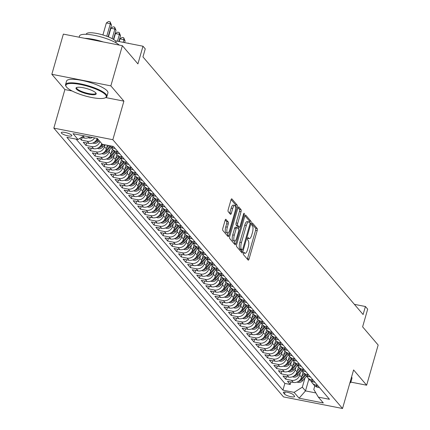 <?xml version="1.0" encoding="UTF-8"?>
<svg xmlns="http://www.w3.org/2000/svg" width="430" height="430" viewBox="0 0 430 430"><rect width="100%" height="100%" fill="white"/><g stroke="black" fill="none" stroke-linecap="round" stroke-linejoin="round"><path stroke-width="0.64" d="M243.418 253.082A1.183 0.387 101.1 0 0 243.412 254.549L248.148 260.091A1.688 0.554 101.1 0 0 248.271 260.171A1.688 0.554 101.1 0 0 249.045 259.037L257.183 230.647A1.688 0.554 101.1 0 0 257.194 228.545L252.458 223.009A1.183 0.387 101.1 0 0 252.367 222.95A1.183 0.387 101.1 0 0 251.829 223.745A1.183 0.387 101.1 0 0 251.824 225.212L252.437 225.933A5.407 1.779 101.1 0 1 252.415 232.646L251.738 235.011A5.407 1.779 101.1 0 1 249.271 238.65A5.407 1.779 101.1 0 1 248.862 238.392L248.25 237.677A1.183 0.387 101.1 0 0 248.164 237.618A1.183 0.387 101.1 0 0 247.621 238.413A1.183 0.387 101.1 0 0 247.615 239.881L248.228 240.601A5.407 1.779 101.1 0 1 248.207 247.314L247.529 249.679A5.407 1.779 101.1 0 1 245.062 253.318A5.407 1.779 101.1 0 1 244.659 253.06L244.047 252.345A1.183 0.387 101.1 0 0 243.955 252.286A1.183 0.387 101.1 0 0 243.418 253.082M61.447 133.16A5.509 1.311 -164 0 0 67.107 135.665A5.509 1.311 -164 0 0 71.848 135.681A5.509 1.311 -164 0 0 71.654 135.165A5.509 1.311 -164 0 0 66 132.66A5.509 1.311 -164 0 0 61.259 132.644A5.509 1.311 -164 0 0 61.447 133.16M226.003 219.332A1.688 0.554 101.1 0 0 225.879 219.252A1.688 0.554 101.1 0 0 225.105 220.386L222.821 228.351A1.688 0.554 101.1 0 0 222.815 230.448L228.072 236.602A1.688 0.554 101.1 0 0 228.201 236.683A1.688 0.554 101.1 0 0 228.97 235.549L237.113 207.158A1.688 0.554 101.1 0 0 237.118 205.056L231.861 198.902A1.688 0.554 101.1 0 0 231.732 198.821A1.688 0.554 101.1 0 0 230.964 199.961L228.206 209.582A1.688 0.554 101.1 0 0 228.196 211.678L230.448 214.312A1.688 0.554 101.1 0 0 230.577 214.393A1.688 0.554 101.1 0 0 231.345 213.258L232.716 208.486A4.52 1.489 101.1 0 1 234.775 205.449A4.52 1.489 101.1 0 1 235.097 211.275L229.738 229.964A4.52 1.489 101.1 0 1 227.674 233.006A4.52 1.489 101.1 0 1 227.352 227.174L228.249 224.062A1.688 0.554 101.1 0 0 228.255 221.961L225.728 219.278M350.853 382.109L366.645 385.205L378.163 345.037L362.614 326.843L367.682 309.165L365.414 306.509L363.108 314.545L142.953 56.91L145.254 48.875L142.986 46.22L115.24 40.769M105.737 97.578L123.899 101.141L110.849 85.871L122.373 45.698L137.917 63.893L142.986 46.22M123.899 101.141L112.843 139.707L342.533 408.5L283.52 396.917L53.831 128.129L112.843 139.707M366.645 385.205L353.594 369.934L342.533 408.5M236.677 244.568A1.688 0.554 101.1 0 0 236.672 246.664L241.929 252.819A1.688 0.554 101.1 0 0 242.058 252.899A1.688 0.554 101.1 0 0 242.826 251.765L250.97 223.374A1.688 0.554 101.1 0 0 250.975 221.273L245.718 215.118A1.688 0.554 101.1 0 0 245.589 215.038A1.688 0.554 101.1 0 0 244.821 216.177L236.677 244.568M235 244.708L229.744 238.559A1.688 0.554 101.1 0 1 229.749 236.457L237.892 208.066A1.688 0.554 101.1 0 1 238.661 206.932A1.688 0.554 101.1 0 1 238.79 207.013L241.042 209.647A1.688 0.554 101.1 0 1 241.031 211.743L237.731 223.256A1.688 0.554 101.1 0 0 237.725 225.358L239.22 227.104A1.688 0.554 101.1 0 0 239.343 227.185A1.688 0.554 101.1 0 0 240.117 226.046L243.552 214.059A1.183 0.387 101.1 0 1 244.089 213.264A1.183 0.387 101.1 0 1 244.175 214.79L235.898 243.654A1.688 0.554 101.1 0 1 235.129 244.788A1.688 0.554 101.1 0 1 235 244.708M110.849 85.871L51.836 74.288L63.355 34.115L122.373 45.698M79.883 138.336L81.399 140.115L82.119 137.605M94.632 137.901A6.885 6.294 139.5 0 1 87.22 141.255L89.037 143.383L83.216 142.239L85.941 145.426L86.661 142.916M99.943 141.54A6.885 6.294 139.5 0 1 91.762 146.571L93.579 148.694L87.758 147.554L90.477 150.737L91.198 148.226M105.065 144.813L104.522 146.705A6.885 6.294 139.5 0 1 96.298 151.881L98.115 154.004L92.294 152.865L95.019 156.052L95.739 153.542M109.757 149.602L109.064 152.016A6.885 6.294 139.5 0 1 100.84 157.192L102.657 159.32L96.836 158.175L99.556 161.363L100.276 158.853M114.294 154.913L113.601 157.332A6.885 6.294 139.5 0 1 105.377 162.508L107.194 164.631L101.372 163.486L104.098 166.673L104.818 164.163M118.836 160.223L118.142 162.642A6.885 6.294 139.5 0 1 109.919 167.818L111.735 169.941L105.914 168.802L108.634 171.989L109.354 169.474M123.372 165.539L122.679 167.953A6.885 6.294 139.5 0 1 114.461 173.129L116.272 175.257L110.451 174.112L113.176 177.3L113.896 174.79M127.914 170.85L127.221 173.268A6.885 6.294 139.5 0 1 118.997 178.445L120.814 180.568L114.993 179.423L117.718 182.61L118.433 180.1M132.451 176.16L131.757 178.579A6.885 6.294 139.5 0 1 123.539 183.755L125.35 185.878L119.529 184.739L122.254 187.926L122.975 185.411M136.993 181.476L136.299 183.889A6.885 6.294 139.5 0 1 128.076 189.066L129.892 191.189L124.071 190.049L126.796 193.237L127.516 190.726M141.529 186.787L140.836 189.205A6.885 6.294 139.5 0 1 132.617 194.376L134.429 196.505L128.608 195.36L131.333 198.547L132.053 196.037M146.071 192.097L145.378 194.516A6.885 6.294 139.5 0 1 137.154 199.692L138.971 201.815L133.149 200.67L135.875 203.858L136.595 201.347M150.613 197.408L149.919 199.826A6.885 6.294 139.5 0 1 141.696 205.002L143.512 207.126L137.686 205.986L140.411 209.174L141.131 206.658M155.149 202.724L154.456 205.137A6.885 6.294 139.5 0 1 146.232 210.313L148.049 212.441L142.228 211.297L144.953 214.484L145.673 211.974M159.691 208.034L158.998 210.453A6.885 6.294 139.5 0 1 150.774 215.629L152.591 217.752L146.764 216.607L149.489 219.794L150.21 217.284M164.228 213.345L163.534 215.763A6.885 6.294 139.5 0 1 155.311 220.939L157.127 223.062L151.306 221.923L154.031 225.11L154.752 222.595M168.77 218.66L168.076 221.074A6.885 6.294 139.5 0 1 159.852 226.25L161.669 228.373L155.848 227.233L158.568 230.421L159.288 227.911M173.306 223.971L172.613 226.39A6.885 6.294 139.5 0 1 164.389 231.56L166.206 233.689L160.385 232.544L163.11 235.731L163.83 233.221M177.848 229.281L177.155 231.7A6.885 6.294 139.5 0 1 168.931 236.876L170.748 238.999L164.926 237.854L167.646 241.042L168.367 238.532M182.385 234.592L181.691 237.011A6.885 6.294 139.5 0 1 173.467 242.187L175.284 244.31L169.463 243.17L172.188 246.358L172.908 243.848M186.926 239.908L186.233 242.321A6.885 6.294 139.5 0 1 178.009 247.497L179.826 249.626L174.005 248.481L176.725 251.668L177.445 249.158M191.463 245.218L190.769 247.637A6.885 6.294 139.5 0 1 182.546 252.813L184.362 254.936L178.541 253.791L181.267 256.979L181.987 254.469M196.005 250.529L195.311 252.947A6.885 6.294 139.5 0 1 187.088 258.124L188.904 260.247L183.083 259.107L185.803 262.295L186.523 259.779M200.541 255.845L199.848 258.258A6.885 6.294 139.5 0 1 191.629 263.434L193.441 265.563L187.62 264.418L190.345 267.605L191.065 265.095M205.083 261.155L204.39 263.574A6.885 6.294 139.5 0 1 196.166 268.75L197.983 270.873L192.162 269.728L194.887 272.916L195.602 270.405M209.62 266.466L208.926 268.884A6.885 6.294 139.5 0 1 200.708 274.06L202.519 276.184L196.698 275.044L199.423 278.231L200.143 275.716M214.161 271.781L213.468 274.195A6.885 6.294 139.5 0 1 205.244 279.371L207.061 281.494L201.24 280.355L203.965 283.542L204.685 281.032M218.698 277.092L218.01 279.511A6.885 6.294 139.5 0 1 209.786 284.681L211.598 286.81L205.776 285.665L208.502 288.852L209.222 286.342M223.24 282.402L222.547 284.821A6.885 6.294 139.5 0 1 214.323 289.997L216.139 292.12L210.318 290.976L213.043 294.163L213.764 291.653M227.782 287.713L227.088 290.132A6.885 6.294 139.5 0 1 218.865 295.308L220.681 297.431L214.855 296.291L217.58 299.479L218.3 296.963M232.318 293.029L231.625 295.442A6.885 6.294 139.5 0 1 223.401 300.618L225.218 302.747L219.397 301.602L222.122 304.789L222.842 302.279M236.86 298.339L236.167 300.758A6.885 6.294 139.5 0 1 227.943 305.934L229.76 308.057L223.939 306.912L226.658 310.1L227.379 307.59M241.397 303.65L240.703 306.069A6.885 6.294 139.5 0 1 232.479 311.245L234.296 313.368L228.475 312.228L231.2 315.416L231.921 312.9M245.939 308.966L245.245 311.379A6.885 6.294 139.5 0 1 237.021 316.555L238.838 318.678L233.017 317.539L235.737 320.726L236.457 318.216M250.475 314.276L249.782 316.695A6.885 6.294 139.5 0 1 241.558 321.866L243.375 323.994L237.553 322.849L240.279 326.037L240.999 323.527M255.017 319.587L254.323 322.005A6.885 6.294 139.5 0 1 246.1 327.182L247.916 329.305L242.095 328.16L244.815 331.347L245.535 328.837M259.553 324.897L258.86 327.316A6.885 6.294 139.5 0 1 250.636 332.492L252.453 334.615L246.632 333.476L249.357 336.663L250.077 334.153M264.095 330.213L263.402 332.627A6.885 6.294 139.5 0 1 255.178 337.803L256.995 339.931L251.174 338.786L253.893 341.974L254.614 339.463M268.632 335.524L267.938 337.942A6.885 6.294 139.5 0 1 259.715 343.118L261.531 345.242L255.71 344.097L258.435 347.284L259.156 344.774M273.174 340.834L272.48 343.253A6.885 6.294 139.5 0 1 264.256 348.429L266.073 350.552L260.252 349.413L262.972 352.6L263.692 350.084M277.71 346.15L277.017 348.563A6.885 6.294 139.5 0 1 268.798 353.739L270.61 355.868L264.789 354.723L267.514 357.91L268.234 355.4M282.252 351.46L281.559 353.879A6.885 6.294 139.5 0 1 273.335 359.05L275.152 361.178L269.33 360.034L272.056 363.221L272.776 360.711M286.788 356.771L286.095 359.19A6.885 6.294 139.5 0 1 277.877 364.366L279.688 366.489L273.867 365.349L276.592 368.531L277.312 366.021M291.33 362.082L290.637 364.5A6.885 6.294 139.5 0 1 282.413 369.676L284.23 371.8L278.409 370.66L281.134 373.847L281.854 371.337M295.867 367.397L295.179 369.811A6.885 6.294 139.5 0 1 286.955 374.987L288.767 377.115L282.945 375.971L285.671 379.158L291.492 380.303A6.885 6.294 -40.5 0 0 299.715 375.127L300.409 372.708M286.391 376.648L285.671 379.158M98.115 154.004A6.885 6.294 -40.5 0 0 106.339 148.834L107.36 145.265M102.657 159.32A6.885 6.294 -40.5 0 0 110.881 154.144L112.343 149.033M107.194 164.631A6.885 6.294 -40.5 0 0 115.417 159.455L116.885 154.343M111.735 169.941A6.885 6.294 -40.5 0 0 119.959 164.765L121.421 159.654M116.272 175.257A6.885 6.294 -40.5 0 0 124.496 170.081L125.963 164.97M120.814 180.568A6.885 6.294 -40.5 0 0 129.038 175.392L130.5 170.28M125.35 185.878A6.885 6.294 -40.5 0 0 133.574 180.702L135.042 175.59M129.892 191.189A6.885 6.294 -40.5 0 0 138.116 186.018L139.578 180.906M134.429 196.505A6.885 6.294 -40.5 0 0 142.652 191.328L144.12 186.217M138.971 201.815A6.885 6.294 -40.5 0 0 147.194 196.639L148.662 191.527M143.512 207.126A6.885 6.294 -40.5 0 0 151.731 201.95L153.198 196.838M148.049 212.441A6.885 6.294 -40.5 0 0 156.273 207.265L157.74 202.154M152.591 217.752A6.885 6.294 -40.5 0 0 160.809 212.576L162.277 207.464M157.127 223.062A6.885 6.294 -40.5 0 0 165.351 217.886L166.819 212.775M161.669 228.373A6.885 6.294 -40.5 0 0 169.888 223.202L171.355 218.091M166.206 233.689A6.885 6.294 -40.5 0 0 174.429 228.513L175.897 223.401M170.748 238.999A6.885 6.294 -40.5 0 0 178.971 233.823L180.433 228.712M175.284 244.31A6.885 6.294 -40.5 0 0 183.508 239.134L184.975 234.027M179.826 249.626A6.885 6.294 -40.5 0 0 188.05 244.45L189.512 239.338M184.362 254.936A6.885 6.294 -40.5 0 0 192.586 249.76L194.054 244.649M188.904 260.247A6.885 6.294 -40.5 0 0 197.128 255.071L198.59 249.959M193.441 265.563A6.885 6.294 -40.5 0 0 201.665 260.387L203.132 255.275M197.983 270.873A6.885 6.294 -40.5 0 0 206.206 265.697L207.668 260.585M202.519 276.184A6.885 6.294 -40.5 0 0 210.743 271.007L212.21 265.896M207.061 281.494A6.885 6.294 -40.5 0 0 215.285 276.323L216.747 271.212M211.598 286.81A6.885 6.294 -40.5 0 0 219.821 281.634L221.289 276.522M216.139 292.12A6.885 6.294 -40.5 0 0 224.363 286.944L225.831 281.833M220.681 297.431A6.885 6.294 -40.5 0 0 228.9 292.255L230.367 287.143M225.218 302.747A6.885 6.294 -40.5 0 0 233.442 297.571L234.909 292.459M229.76 308.057A6.885 6.294 -40.5 0 0 237.978 302.881L239.446 297.77M234.296 313.368A6.885 6.294 -40.5 0 0 242.52 308.192L243.987 303.08M238.838 318.678A6.885 6.294 -40.5 0 0 247.056 313.508L248.524 308.396M243.375 323.994A6.885 6.294 -40.5 0 0 251.598 318.818L253.066 313.707M247.916 329.305A6.885 6.294 -40.5 0 0 256.14 324.129L257.602 319.017M252.453 334.615A6.885 6.294 -40.5 0 0 260.677 329.439L262.144 324.333M256.995 339.931A6.885 6.294 -40.5 0 0 265.219 334.755L266.681 329.643M261.531 345.242A6.885 6.294 -40.5 0 0 269.755 340.065L271.223 334.954M266.073 350.552A6.885 6.294 -40.5 0 0 274.297 345.376L275.759 340.264M270.61 355.868A6.885 6.294 -40.5 0 0 278.833 350.692L280.301 345.58M275.152 361.178A6.885 6.294 -40.5 0 0 283.375 356.002L284.837 350.891M279.688 366.489A6.885 6.294 -40.5 0 0 287.912 361.313L289.379 356.201M284.23 371.8A6.885 6.294 -40.5 0 0 292.454 366.629L293.916 361.517M288.767 377.115A6.885 6.294 -40.5 0 0 296.99 371.939L298.458 366.828M294.426 396.008L293.427 394.837A5.337 1.268 -164 0 0 287.944 392.413A5.337 1.268 -164 0 0 283.354 392.396A5.337 1.268 -164 0 0 283.537 392.896L284.536 394.068A5.337 1.268 -164 0 0 290.019 396.492A5.337 1.268 -164 0 0 294.609 396.508A5.337 1.268 -164 0 0 294.426 396.008M83.915 135.799L78.023 139.508L66.86 137.315L282.935 390.171L294.098 392.364L302.322 387.188L304.951 378.018M78.023 139.508L73.03 133.666L97.271 138.422L102.265 144.265L113.434 146.458L329.504 399.309L318.34 397.121L323.333 402.964L299.092 398.207L294.098 392.364M76.115 139.132L284.87 383.42L290.212 384.468L287.487 381.281L293.308 382.426A6.885 6.294 -40.5 0 0 301.532 377.25L303 372.138M311.282 381.254A6.885 6.294 -40.5 0 0 312.347 383.103A6.885 6.294 -40.5 0 0 315.738 385.06L317.646 385.436M312.347 383.103L314.163 385.226A6.885 6.294 -40.5 0 0 317.55 387.183L319.463 387.559M109.456 145.673L109.892 146.184A6.885 6.294 -40.5 0 0 113.283 148.14L115.192 148.517M117.917 151.704L116.003 151.328A6.885 6.294 139.5 0 1 112.612 149.371A6.885 6.294 139.5 0 1 111.553 147.522M112.612 149.371L114.428 151.5A6.885 6.294 -40.5 0 0 117.82 153.451L119.728 153.827M122.453 157.014L120.545 156.638A6.885 6.294 139.5 0 1 117.153 154.687A6.885 6.294 139.5 0 1 116.089 152.838L111.881 157.686A4.563 4.166 -40.5 0 1 107.511 159.31L106.425 158.966M117.153 154.687L118.97 156.81A6.885 6.294 -40.5 0 0 122.362 158.767L124.27 159.138M126.995 162.325L125.082 161.954A6.885 6.294 139.5 0 1 121.69 159.998A6.885 6.294 139.5 0 1 120.631 158.149L116.417 163.002A4.563 4.166 -40.5 0 1 112.047 164.62L110.967 164.276M121.69 159.998L123.507 162.121A6.885 6.294 -40.5 0 0 126.898 164.077L128.812 164.453M131.532 167.641L129.623 167.265A6.885 6.294 139.5 0 1 126.232 165.308A6.885 6.294 139.5 0 1 125.168 163.459M126.232 165.308L128.049 167.431A6.885 6.294 -40.5 0 0 131.44 169.388L133.348 169.764M136.073 172.951L134.16 172.575A6.885 6.294 139.5 0 1 130.774 170.619A6.885 6.294 139.5 0 1 129.709 168.77M130.774 170.619L132.585 172.747A6.885 6.294 -40.5 0 0 135.977 174.698L137.89 175.075M140.61 178.262L138.702 177.886A6.885 6.294 139.5 0 1 135.31 175.934A6.885 6.294 139.5 0 1 134.246 174.085L130.037 178.934A4.563 4.166 -40.5 0 1 125.668 180.557L124.582 180.213M135.31 175.934L137.127 178.058A6.885 6.294 -40.5 0 0 140.519 180.014L142.427 180.39M145.152 183.572L143.238 183.201A6.885 6.294 139.5 0 1 139.852 181.245A6.885 6.294 139.5 0 1 138.788 179.396M139.852 181.245L141.663 183.368A6.885 6.294 -40.5 0 0 145.055 185.325L146.969 185.701M149.688 188.888L147.78 188.512A6.885 6.294 139.5 0 1 144.389 186.555A6.885 6.294 139.5 0 1 143.324 184.706L139.116 189.56A4.563 4.166 -40.5 0 1 134.746 191.178L133.66 190.834M144.389 186.555L146.205 188.684A6.885 6.294 -40.5 0 0 149.597 190.635L151.505 191.011M154.23 194.199L152.322 193.822A6.885 6.294 139.5 0 1 148.93 191.871A6.885 6.294 139.5 0 1 147.866 190.022L143.652 194.871A4.563 4.166 -40.5 0 1 139.288 196.494L138.202 196.15M148.93 191.871L150.742 193.994A6.885 6.294 -40.5 0 0 154.133 195.951L156.047 196.322M158.767 199.509L156.859 199.138A6.885 6.294 139.5 0 1 153.467 197.182A6.885 6.294 139.5 0 1 152.403 195.333M153.467 197.182L155.284 199.305A6.885 6.294 -40.5 0 0 158.675 201.261L160.583 201.638M163.309 204.825L161.4 204.449A6.885 6.294 139.5 0 1 158.009 202.492A6.885 6.294 139.5 0 1 156.945 200.643L152.731 205.497A4.563 4.166 -40.5 0 1 148.366 207.115L147.28 206.771M158.009 202.492L159.826 204.615A6.885 6.294 -40.5 0 0 163.212 206.572L165.125 206.948M167.845 210.136L165.937 209.759A6.885 6.294 139.5 0 1 162.545 207.803A6.885 6.294 139.5 0 1 161.486 205.954M162.545 207.803L164.362 209.931A6.885 6.294 -40.5 0 0 167.754 211.888L169.662 212.259M172.387 215.446L170.479 215.07A6.885 6.294 139.5 0 1 167.087 213.119A6.885 6.294 139.5 0 1 166.023 211.27M167.087 213.119L168.904 215.242A6.885 6.294 -40.5 0 0 172.29 217.198L174.204 217.575M176.929 220.762L175.015 220.386A6.885 6.294 139.5 0 1 171.624 218.429A6.885 6.294 139.5 0 1 170.565 216.58L166.351 221.434A4.563 4.166 -40.5 0 1 161.981 223.052L160.901 222.708M171.624 218.429L173.44 220.552A6.885 6.294 -40.5 0 0 176.832 222.509L178.74 222.885M181.465 226.072L179.557 225.696A6.885 6.294 139.5 0 1 176.166 223.74A6.885 6.294 139.5 0 1 175.101 221.891M176.166 223.74L177.982 225.868A6.885 6.294 -40.5 0 0 181.374 227.819L183.282 228.196M186.007 231.383L184.094 231.007A6.885 6.294 139.5 0 1 180.702 229.056A6.885 6.294 139.5 0 1 179.643 227.207M180.702 229.056L182.519 231.179A6.885 6.294 -40.5 0 0 185.91 233.135L187.819 233.506M190.544 236.694L188.636 236.323A6.885 6.294 139.5 0 1 185.244 234.366A6.885 6.294 139.5 0 1 184.18 232.517L179.971 237.371A4.563 4.166 -40.5 0 1 175.601 238.989L174.516 238.645M185.244 234.366L187.061 236.489A6.885 6.294 -40.5 0 0 190.452 238.446L192.361 238.822M195.086 242.009L193.172 241.633A6.885 6.294 139.5 0 1 189.78 239.677A6.885 6.294 139.5 0 1 188.722 237.828M189.78 239.677L191.597 241.805A6.885 6.294 -40.5 0 0 194.989 243.756L196.897 244.132M199.622 247.32L197.714 246.944A6.885 6.294 139.5 0 1 194.322 244.993A6.885 6.294 139.5 0 1 193.258 243.138M194.322 244.993L196.139 247.116A6.885 6.294 -40.5 0 0 199.531 249.072L201.439 249.443M204.164 252.63L202.25 252.259A6.885 6.294 139.5 0 1 198.864 250.303A6.885 6.294 139.5 0 1 197.8 248.454L193.586 253.308A4.563 4.166 -40.5 0 1 189.216 254.925L188.136 254.581M198.864 250.303L200.676 252.426A6.885 6.294 -40.5 0 0 204.067 254.383L205.981 254.759M208.7 257.946L206.792 257.57A6.885 6.294 139.5 0 1 203.401 255.613A6.885 6.294 139.5 0 1 202.337 253.764M203.401 255.613L205.218 257.737A6.885 6.294 -40.5 0 0 208.609 259.693L210.517 260.069M213.242 263.257L211.329 262.88A6.885 6.294 139.5 0 1 207.943 260.924A6.885 6.294 139.5 0 1 206.878 259.075M207.943 260.924L209.754 263.052A6.885 6.294 -40.5 0 0 213.146 265.004L215.059 265.38M217.779 268.567L215.871 268.191A6.885 6.294 139.5 0 1 212.479 266.24A6.885 6.294 139.5 0 1 211.415 264.391L207.206 269.239A4.563 4.166 -40.5 0 1 202.836 270.862L201.751 270.518M212.479 266.24L214.296 268.363A6.885 6.294 -40.5 0 0 217.688 270.32L219.596 270.69M222.321 273.878L220.407 273.507A6.885 6.294 139.5 0 1 217.021 271.55A6.885 6.294 139.5 0 1 215.957 269.701M217.021 271.55L218.832 273.673A6.885 6.294 -40.5 0 0 222.224 275.63L224.137 276.006M226.857 279.194L224.949 278.817A6.885 6.294 139.5 0 1 221.557 276.861A6.885 6.294 139.5 0 1 220.493 275.012M221.557 276.861L223.374 278.989A6.885 6.294 -40.5 0 0 226.766 280.94L228.674 281.317M231.399 284.504L229.491 284.128A6.885 6.294 139.5 0 1 226.099 282.177A6.885 6.294 139.5 0 1 225.035 280.328M226.099 282.177L227.911 284.3A6.885 6.294 -40.5 0 0 231.302 286.256L233.216 286.627M235.936 289.815L234.027 289.444A6.885 6.294 139.5 0 1 230.636 287.487A6.885 6.294 139.5 0 1 229.572 285.638M230.636 287.487L232.453 289.61A6.885 6.294 -40.5 0 0 235.844 291.567L237.752 291.943M240.477 295.13L238.569 294.754A6.885 6.294 139.5 0 1 235.178 292.798A6.885 6.294 139.5 0 1 234.113 290.949L229.9 295.802A4.563 4.166 -40.5 0 1 225.535 297.42L224.449 297.076M235.178 292.798L236.994 294.921A6.885 6.294 -40.5 0 0 240.381 296.877L242.294 297.254M245.014 300.441L243.106 300.065A6.885 6.294 139.5 0 1 239.714 298.108A6.885 6.294 139.5 0 1 238.655 296.259L234.441 301.113A4.563 4.166 -40.5 0 1 230.072 302.736L228.991 302.392M239.714 298.108L241.531 300.237A6.885 6.294 -40.5 0 0 244.923 302.188L246.831 302.564M249.556 305.752L247.648 305.375A6.885 6.294 139.5 0 1 244.256 303.424A6.885 6.294 139.5 0 1 243.192 301.575M244.256 303.424L246.073 305.547A6.885 6.294 -40.5 0 0 249.459 307.504L251.373 307.88M254.098 311.067L252.184 310.691A6.885 6.294 139.5 0 1 248.793 308.735A6.885 6.294 139.5 0 1 247.734 306.886L243.52 311.739A4.563 4.166 -40.5 0 1 239.15 313.357L238.07 313.013M248.793 308.735L250.609 310.858A6.885 6.294 -40.5 0 0 254.001 312.814L255.909 313.19M258.634 316.378L256.726 316.002A6.885 6.294 139.5 0 1 253.334 314.045A6.885 6.294 139.5 0 1 252.27 312.196L248.062 317.05A4.563 4.166 -40.5 0 1 243.692 318.668L242.606 318.329M253.334 314.045L255.151 316.174A6.885 6.294 -40.5 0 0 258.543 318.125L260.451 318.501M263.176 321.688L261.263 321.312A6.885 6.294 139.5 0 1 257.871 319.361A6.885 6.294 139.5 0 1 256.812 317.512M257.871 319.361L259.688 321.484A6.885 6.294 -40.5 0 0 263.079 323.441L264.988 323.812M267.713 326.999L265.804 326.628A6.885 6.294 139.5 0 1 262.413 324.671A6.885 6.294 139.5 0 1 261.349 322.822L257.14 327.676A4.563 4.166 -40.5 0 1 252.77 329.294L251.684 328.95M262.413 324.671L264.23 326.795A6.885 6.294 -40.5 0 0 267.621 328.751L269.529 329.127M272.255 332.315L270.341 331.938A6.885 6.294 139.5 0 1 266.949 329.982A6.885 6.294 139.5 0 1 265.89 328.133L261.676 332.987A4.563 4.166 -40.5 0 1 257.307 334.604L256.226 334.26M266.949 329.982L268.766 332.111A6.885 6.294 -40.5 0 0 272.158 334.062L274.066 334.438M276.791 337.625L274.883 337.249A6.885 6.294 139.5 0 1 271.491 335.292A6.885 6.294 139.5 0 1 270.427 333.443M271.491 335.292L273.308 337.421A6.885 6.294 -40.5 0 0 276.7 339.377L278.608 339.748M281.333 342.936L279.419 342.565A6.885 6.294 139.5 0 1 276.033 340.608A6.885 6.294 139.5 0 1 274.969 338.759M276.033 340.608L277.844 342.731A6.885 6.294 -40.5 0 0 281.236 344.688L283.15 345.064M285.869 348.252L283.961 347.875A6.885 6.294 139.5 0 1 280.57 345.919A6.885 6.294 139.5 0 1 279.505 344.07L275.297 348.923A4.563 4.166 -40.5 0 1 270.927 350.541L269.841 350.197M280.57 345.919L282.386 348.042A6.885 6.294 -40.5 0 0 285.778 349.998L287.686 350.375M290.411 353.562L288.498 353.186A6.885 6.294 139.5 0 1 285.112 351.229A6.885 6.294 139.5 0 1 284.047 349.38M285.112 351.229L286.923 353.358A6.885 6.294 -40.5 0 0 290.315 355.309L292.228 355.685M294.948 358.873L293.04 358.496A6.885 6.294 139.5 0 1 289.648 356.545A6.885 6.294 139.5 0 1 288.584 354.696L284.375 359.544A4.563 4.166 -40.5 0 1 280.005 361.168L278.919 360.824M289.648 356.545L291.465 358.668A6.885 6.294 -40.5 0 0 294.856 360.625L296.764 360.996M299.49 364.183L297.576 363.812A6.885 6.294 139.5 0 1 294.19 361.856A6.885 6.294 139.5 0 1 293.126 360.007L288.912 364.86A4.563 4.166 -40.5 0 1 284.542 366.478L283.461 366.134M294.19 361.856L296.001 363.979A6.885 6.294 -40.5 0 0 299.393 365.935L301.306 366.312M304.026 369.499L302.118 369.123A6.885 6.294 139.5 0 1 298.726 367.166A6.885 6.294 139.5 0 1 297.662 365.317M298.726 367.166L300.543 369.295A6.885 6.294 -40.5 0 0 303.935 371.246L305.843 371.622M308.568 374.81L306.66 374.433A6.885 6.294 139.5 0 1 303.268 372.482A6.885 6.294 139.5 0 1 302.204 370.633L297.99 375.481A4.563 4.166 -40.5 0 1 293.625 377.105L292.54 376.761M303.268 372.482L305.085 374.605A6.885 6.294 -40.5 0 0 308.471 376.562L310.385 376.933M313.104 380.12L311.196 379.749A6.885 6.294 139.5 0 1 307.805 377.793A6.885 6.294 139.5 0 1 306.746 375.944L302.532 380.797A4.563 4.166 -40.5 0 1 298.162 382.415L297.082 382.071M307.805 377.793L309.621 379.916A6.885 6.294 -40.5 0 0 313.013 381.872L314.921 382.248M286.955 374.987L281.134 373.847M282.413 369.676L276.592 368.531M277.877 364.366L272.056 363.221M273.335 359.05L267.514 357.91M268.798 353.739L262.972 352.6M264.256 348.429L258.435 347.284M259.715 343.118L253.893 341.974M255.178 337.803L249.357 336.663M250.636 332.492L244.815 331.347M246.1 327.182L240.279 326.037M241.558 321.866L235.737 320.726M237.021 316.555L231.2 315.416M232.479 311.245L226.658 310.1M227.943 305.934L222.122 304.789M223.401 300.618L217.58 299.479M218.865 295.308L213.043 294.163M214.323 289.997L208.502 288.852M209.786 284.681L203.965 283.542M205.244 279.371L199.423 278.231M200.708 274.06L194.887 272.916M196.166 268.75L190.345 267.605M191.629 263.434L185.803 262.295M187.088 258.124L181.267 256.979M182.546 252.813L176.725 251.668M178.009 247.497L172.188 246.358M173.467 242.187L167.646 241.042M168.931 236.876L163.11 235.731M164.389 231.56L158.568 230.421M159.852 226.25L154.031 225.11M155.311 220.939L149.489 219.794M150.774 215.629L144.953 214.484M146.232 210.313L140.411 209.174M141.696 205.002L135.875 203.858M137.154 199.692L131.333 198.547M132.617 194.376L126.796 193.237M128.076 189.066L122.254 187.926M123.539 183.755L117.718 182.61M118.997 178.445L113.176 177.3M114.461 173.129L108.634 171.989M109.919 167.818L104.098 166.673M105.377 162.508L99.556 161.363M100.84 157.192L95.019 156.052M96.298 151.881L90.477 150.737M91.762 146.571L85.941 145.426M87.22 141.255L81.399 140.115M81.302 137.444L84.5 138.073A6.885 6.294 -40.5 0 0 89.746 136.944M302.322 387.188L305.499 390.902L315.873 392.939M308.89 379.061L305.499 390.902L299.092 398.207M314.825 385.887L313.803 389.44L318.34 397.121M51.836 74.288L64.887 89.564L53.831 128.129M365.414 306.509L354.395 304.349M290.933 381.958L290.212 384.468M284.87 383.42L282.935 390.171M93.579 148.694A6.885 6.294 -40.5 0 0 101.754 143.668M89.037 143.383A6.885 6.294 -40.5 0 0 97.201 138.406M84.914 135.998A6.885 6.294 139.5 0 1 83.511 136.052M64.887 89.564L72.084 90.972M243.439 253.001A5.407 1.779 101.1 0 0 243.471 253.007L245.062 253.318M247.648 238.333A5.407 1.779 101.1 0 0 247.675 238.338L249.271 238.65M247.314 259.118A1.688 0.554 101.1 0 0 247.449 258.726L255.592 230.335A1.688 0.554 101.1 0 0 255.597 228.233L251.813 223.804M249.502 222.498A1.688 0.554 101.1 0 0 249.378 220.961L244.955 215.779M241.101 251.846A1.688 0.554 101.1 0 0 241.235 251.448L241.649 249.991M242.074 250.034A1.183 0.387 101.1 0 0 242.16 250.093A1.183 0.387 101.1 0 0 242.703 249.298L249.846 224.374A1.183 0.387 101.1 0 0 249.851 222.907L249.206 222.154A5.407 1.779 101.1 0 0 248.798 221.896A5.407 1.779 101.1 0 0 246.331 225.53L241.45 242.563A5.407 1.779 101.1 0 0 241.429 249.282L242.074 250.034L240.477 249.722A1.183 0.387 101.1 0 0 240.569 249.782A1.183 0.387 101.1 0 0 240.671 249.76M248.798 221.896L247.207 221.579A5.407 1.779 101.1 0 0 244.74 225.218L246.331 225.53M240.477 249.722L239.832 248.97A5.407 1.779 101.1 0 1 239.854 242.251L244.74 225.218M238.026 207.674L239.446 209.335L241.042 209.647M237.898 226.846A1.688 0.554 101.1 0 1 237.747 226.873A1.688 0.554 101.1 0 1 237.623 226.793L236.129 225.046A1.688 0.554 101.1 0 1 236.134 222.944L239.44 211.431A1.688 0.554 101.1 0 0 239.446 209.335M238.962 227.11L238.392 229.088M234.979 240.983L234.307 243.342L235.898 243.654M234.307 235.205A4.52 1.489 101.1 0 0 234.624 241.036A4.52 1.489 101.1 0 0 236.688 237.994L238.575 231.41A1.688 0.554 101.1 0 0 238.585 229.314L237.091 227.567A1.688 0.554 101.1 0 0 236.962 227.486A1.688 0.554 101.1 0 0 236.194 228.62L234.307 235.205L232.711 234.893A4.52 1.489 101.1 0 0 233.033 240.725L234.624 241.036M236.817 227.513L235.495 227.25A1.688 0.554 101.1 0 0 235.371 227.169A1.688 0.554 101.1 0 0 234.597 228.308L236.194 228.62M232.711 234.893L234.597 228.308M234.173 243.735A1.688 0.554 101.1 0 0 234.307 243.342M227.674 233.006L226.083 232.695A4.52 1.489 101.1 0 1 225.761 226.863L226.653 223.75A1.688 0.554 101.1 0 0 226.658 221.649L225.239 219.988M234.775 205.449L233.178 205.131A4.52 1.489 101.1 0 0 231.12 208.174L232.716 208.486M229.615 213.339A1.688 0.554 101.1 0 0 229.749 212.947L231.12 208.174M235.532 206.792A1.688 0.554 101.1 0 0 235.522 204.744L231.098 199.563M227.239 235.629A1.688 0.554 101.1 0 0 227.373 235.231L228.029 232.958M301.774 376.4L304.22 373.595M298.318 381.453L298.554 381.442A4.563 4.166 -40.5 0 0 301.666 379.787L305.665 375.196M305.08 374.605L301.124 379.147A4.563 4.166 139.5 0 1 299.85 380.195M349.864 382.942A21 4.999 -164 0 0 350.256 381.566M350.563 380.502A21.516 5.122 16 0 1 350.901 381.974A21.516 5.122 16 0 1 349.923 383.001L349.832 383.049M351.579 376.965A21.516 5.122 16 0 1 351.917 378.443L350.901 381.974M66.634 87.182A21 4.999 -164 0 0 85.704 96.083A21 4.999 -164 0 0 105.323 97.793A21 4.999 -164 0 0 105.554 94.82A21 4.999 -164 0 0 81.512 84.715A21 4.999 -164 0 0 66.188 86.57A21 4.999 -164 0 0 66.634 87.182M66.188 86.57L65.838 85.978A21.516 5.122 16 0 1 65.553 84.592A21.516 5.122 16 0 1 84.07 84.651A21.516 5.122 16 0 1 106.167 94.433A21.516 5.122 16 0 1 106.914 96.449A21.516 5.122 16 0 1 105.936 97.476L105.323 97.793M76.363 89.096A10.497 2.499 16 0 1 76.475 87.607A10.497 2.499 16 0 1 86.29 88.462A10.497 2.499 16 0 1 95.82 92.912A10.497 2.499 16 0 1 96.046 93.219A10.497 2.499 16 0 1 88.381 94.148A10.497 2.499 16 0 1 76.363 89.096M76.836 87.467A9.981 2.376 -164 0 0 76.637 87.768A9.981 2.376 -164 0 0 76.981 88.704A9.981 2.376 -164 0 0 87.236 93.245A9.981 2.376 -164 0 0 95.825 93.272A9.981 2.376 -164 0 0 95.82 92.912M86.236 34.309L86.317 34.029A15.491 3.687 16 0 1 99.647 34.072A15.491 3.687 16 0 1 115.562 41.113A15.491 3.687 16 0 1 116.095 42.57L116.014 42.844M65.553 84.592L66.564 81.055A21.516 5.122 16 0 1 85.081 81.119A21.516 5.122 16 0 1 107.183 90.897A21.516 5.122 16 0 1 107.925 92.918L106.914 96.449M84.737 38.313A21.516 5.122 16 0 1 103.195 41.936M79.136 37.216L79.464 36.061A21.516 5.122 16 0 1 96.761 35.84A21.516 5.122 16 0 1 119.271 45.091M297.238 371.09L299.678 368.284M293.781 376.142L294.012 376.132A4.563 4.166 -40.5 0 0 297.13 374.476L301.129 369.886M300.543 369.295L296.587 373.837A4.563 4.166 139.5 0 1 295.313 374.879M287.998 371.445L289.084 371.789A4.563 4.166 -40.5 0 0 293.454 370.171L297.667 365.328M292.696 365.779L295.141 362.968M289.239 370.832L289.476 370.816A4.563 4.166 -40.5 0 0 292.588 369.16L296.587 364.57M296.001 363.979L292.045 368.526A4.563 4.166 139.5 0 1 290.771 369.569M288.159 360.464L290.599 357.658M284.703 365.516L284.934 365.505A4.563 4.166 -40.5 0 0 288.052 363.85L292.051 359.26M291.465 358.668L287.509 363.21A4.563 4.166 139.5 0 1 286.235 364.258M283.617 355.153L286.063 352.347M280.161 360.206L280.398 360.195A4.563 4.166 -40.5 0 0 283.51 358.539L287.509 353.949M286.923 353.358L282.967 357.9A4.563 4.166 139.5 0 1 281.693 358.948M274.383 355.513L275.463 355.852A4.563 4.166 -40.5 0 0 279.833 354.234L284.053 349.396M279.075 349.843L281.521 347.037M275.619 354.895L275.856 354.884A4.563 4.166 -40.5 0 0 278.973 353.223L282.972 348.633M282.386 348.042L278.425 352.589A4.563 4.166 139.5 0 1 277.156 353.632M274.539 344.532L276.985 341.721M271.083 349.579L271.319 349.568A4.563 4.166 -40.5 0 0 274.431 347.913L278.43 343.323M277.844 342.731L273.888 347.273A4.563 4.166 139.5 0 1 272.615 348.321M265.305 344.887L266.385 345.231A4.563 4.166 -40.5 0 0 270.755 343.613L274.974 338.77M269.997 339.216L272.443 336.41M266.541 344.269L266.777 344.258A4.563 4.166 -40.5 0 0 269.895 342.602L273.894 338.012M273.308 337.421L269.347 341.963A4.563 4.166 139.5 0 1 268.078 343.011M260.763 339.576L261.849 339.92A4.563 4.166 -40.5 0 0 266.218 338.297L270.432 333.46M265.46 333.906L267.906 331.1M262.004 338.958L262.236 338.947A4.563 4.166 -40.5 0 0 265.353 337.287L269.352 332.702M268.766 332.105L264.81 336.652A4.563 4.166 139.5 0 1 263.536 337.695M260.919 328.595L263.364 325.784M257.462 333.648L257.699 333.632A4.563 4.166 -40.5 0 0 260.817 331.976L264.81 327.386M264.23 326.795L260.268 331.342A4.563 4.166 139.5 0 1 259 332.385M256.382 323.279L258.828 320.474M252.926 328.332L253.157 328.321A4.563 4.166 -40.5 0 0 256.275 326.666L260.274 322.075M259.688 321.484L255.732 326.026A4.563 4.166 139.5 0 1 254.458 327.074M247.148 323.639L248.228 323.983A4.563 4.166 -40.5 0 0 252.598 322.36L256.812 317.523M251.84 317.969L254.286 315.163M248.384 323.021L248.621 323.011A4.563 4.166 -40.5 0 0 251.738 321.355L255.732 316.765M255.151 316.174L251.19 320.715A4.563 4.166 139.5 0 1 249.921 321.764M247.304 312.658L249.749 309.853M243.848 317.711L244.079 317.695A4.563 4.166 -40.5 0 0 247.196 316.039L251.195 311.449M250.609 310.858L246.653 315.405A4.563 4.166 139.5 0 1 245.379 316.448M242.762 307.342L245.207 304.537M239.306 312.395L239.542 312.384A4.563 4.166 -40.5 0 0 242.66 310.729L246.653 306.138M246.073 305.547L242.111 310.089A4.563 4.166 139.5 0 1 240.843 311.137M233.528 307.703L234.613 308.047A4.563 4.166 -40.5 0 0 238.978 306.423L243.197 301.586M238.225 302.032L240.671 299.226M234.769 307.084L235 307.074A4.563 4.166 -40.5 0 0 238.118 305.418L242.117 300.828M241.531 300.237L237.575 304.779A4.563 4.166 139.5 0 1 236.301 305.827M233.683 296.721L236.129 293.916M230.227 301.774L230.464 301.763A4.563 4.166 -40.5 0 0 233.576 300.102L237.575 295.512M236.989 294.921L233.033 299.468A4.563 4.166 139.5 0 1 231.765 300.511M229.147 291.411L231.593 288.6M225.691 296.463L225.922 296.447A4.563 4.166 -40.5 0 0 229.04 294.792L233.038 290.202M232.453 289.61L228.497 294.158A4.563 4.166 139.5 0 1 227.223 295.2M219.907 291.766L220.993 292.11A4.563 4.166 -40.5 0 0 225.363 290.492L229.577 285.649M224.605 286.095L227.051 283.289M221.149 291.148L221.385 291.137A4.563 4.166 -40.5 0 0 224.498 289.481L228.497 284.891M227.911 284.3L223.955 288.842A4.563 4.166 139.5 0 1 222.681 289.89M215.371 286.455L216.457 286.799A4.563 4.166 -40.5 0 0 220.821 285.176L225.04 280.338M220.069 280.785L222.509 277.979M216.612 285.837L216.844 285.826A4.563 4.166 -40.5 0 0 219.961 284.171L223.96 279.581M223.374 278.989L219.418 283.531A4.563 4.166 139.5 0 1 218.144 284.579M210.829 281.139L211.915 281.483A4.563 4.166 -40.5 0 0 216.285 279.865L220.499 275.023M215.527 275.474L217.972 272.663M212.071 280.527L212.307 280.51A4.563 4.166 -40.5 0 0 215.419 278.855L219.418 274.265M218.832 273.673L214.876 278.221A4.563 4.166 139.5 0 1 213.602 279.263M206.292 275.829L207.373 276.173A4.563 4.166 -40.5 0 0 211.743 274.555L215.962 269.712M210.99 270.158L213.43 267.352M207.534 275.211L207.765 275.2A4.563 4.166 -40.5 0 0 210.883 273.544L214.882 268.954M214.296 268.363L210.334 272.905A4.563 4.166 139.5 0 1 209.066 273.953M206.448 264.848L208.894 262.042M202.992 269.9L203.229 269.889A4.563 4.166 -40.5 0 0 206.341 268.234L210.34 263.644M209.754 263.052L205.798 267.594A4.563 4.166 139.5 0 1 204.524 268.642M197.214 265.208L198.294 265.546A4.563 4.166 -40.5 0 0 202.664 263.929L206.884 259.091M201.906 259.537L204.352 256.731M198.45 264.59L198.687 264.579A4.563 4.166 -40.5 0 0 201.804 262.918L205.803 258.328M205.218 257.737L201.256 262.284A4.563 4.166 139.5 0 1 199.988 263.327M192.672 259.892L193.758 260.236A4.563 4.166 -40.5 0 0 198.128 258.618L202.342 253.775M197.37 254.227L199.816 251.416M193.914 259.274L194.15 259.263A4.563 4.166 -40.5 0 0 197.262 257.608L201.261 253.017M200.676 252.426L196.72 256.968A4.563 4.166 139.5 0 1 195.446 258.016M192.828 248.911L195.274 246.105M189.372 253.963L189.608 253.953A4.563 4.166 -40.5 0 0 192.726 252.297L196.72 247.707M196.139 247.116L192.178 251.657A4.563 4.166 139.5 0 1 190.909 252.706M183.594 249.271L184.68 249.615A4.563 4.166 -40.5 0 0 189.049 247.992L193.263 243.154M188.292 243.6L190.737 240.795M184.835 248.653L185.067 248.642A4.563 4.166 -40.5 0 0 188.184 246.981L192.183 242.396M191.597 241.8L187.641 246.347A4.563 4.166 139.5 0 1 186.367 247.39M179.057 243.955L180.138 244.299A4.563 4.166 -40.5 0 0 184.508 242.681L188.722 237.838M183.75 238.29L186.195 235.479M180.294 243.342L180.53 243.326A4.563 4.166 -40.5 0 0 183.648 241.671L187.641 237.08M187.061 236.489L183.099 241.036A4.563 4.166 139.5 0 1 181.831 242.079M179.213 232.974L181.659 230.168M175.757 238.026L175.988 238.016A4.563 4.166 -40.5 0 0 179.106 236.36L183.105 231.77M182.519 231.179L178.563 235.721A4.563 4.166 139.5 0 1 177.289 236.769M169.979 233.334L171.059 233.678A4.563 4.166 -40.5 0 0 175.429 232.055L179.643 227.217M174.671 227.663L177.117 224.858M171.215 232.716L171.452 232.705A4.563 4.166 -40.5 0 0 174.569 231.05L178.563 226.459M177.982 225.868L174.021 230.41A4.563 4.166 139.5 0 1 172.752 231.458M165.437 228.024L166.523 228.362A4.563 4.166 -40.5 0 0 170.893 226.744L175.107 221.907M170.135 222.353L172.58 219.547M166.679 227.405L166.91 227.389A4.563 4.166 -40.5 0 0 170.027 225.734L174.026 221.144M173.44 220.552L169.484 225.1A4.563 4.166 139.5 0 1 168.211 226.142M165.593 217.037L168.039 214.231M162.137 222.09L162.373 222.079A4.563 4.166 -40.5 0 0 165.491 220.423L169.484 215.833M168.904 215.242L164.943 219.784A4.563 4.166 139.5 0 1 163.674 220.832M156.359 217.397L157.445 217.741A4.563 4.166 -40.5 0 0 161.809 216.123L166.028 211.28M161.056 211.727L163.502 208.921M157.6 216.779L157.831 216.768A4.563 4.166 -40.5 0 0 160.949 215.113L164.948 210.523M164.362 209.931L160.406 214.473A4.563 4.166 139.5 0 1 159.132 215.521M151.822 212.087L152.903 212.431A4.563 4.166 -40.5 0 0 157.273 210.807L161.486 205.97M156.515 206.416L158.96 203.61M153.058 211.469L153.295 211.458A4.563 4.166 -40.5 0 0 156.407 209.797L160.406 205.212M159.82 204.615L155.864 209.163A4.563 4.166 139.5 0 1 154.59 210.205M151.978 201.106L154.418 198.294M148.522 206.158L148.753 206.142A4.563 4.166 -40.5 0 0 151.871 204.486L155.87 199.896M155.284 199.305L151.328 203.852A4.563 4.166 139.5 0 1 150.054 204.895M142.738 201.46L143.824 201.804A4.563 4.166 -40.5 0 0 148.194 200.186L152.408 195.344M147.436 195.79L149.882 192.984M143.98 200.842L144.217 200.831A4.563 4.166 -40.5 0 0 147.329 199.176L151.328 194.586M150.742 193.994L146.786 198.536A4.563 4.166 139.5 0 1 145.512 199.584M142.9 190.479L145.34 187.674M139.444 195.532L139.675 195.521A4.563 4.166 -40.5 0 0 142.792 193.865L146.791 189.275M146.205 188.684L142.249 193.226A4.563 4.166 139.5 0 1 140.975 194.274M138.358 185.169L140.803 182.358M134.902 190.221L135.138 190.205A4.563 4.166 -40.5 0 0 138.25 188.55L142.249 183.959M141.663 183.368L137.707 187.915A4.563 4.166 139.5 0 1 136.434 188.958M129.124 185.524L130.204 185.868A4.563 4.166 -40.5 0 0 134.574 184.25L138.793 179.407M133.816 179.853L136.262 177.047M130.365 184.905L130.596 184.895A4.563 4.166 -40.5 0 0 133.714 183.239L137.713 178.649M137.127 178.058L133.166 182.6A4.563 4.166 139.5 0 1 131.897 183.648M129.28 174.542L131.725 171.737M125.823 179.595L126.06 179.584A4.563 4.166 -40.5 0 0 129.172 177.929L133.171 173.338M132.585 172.747L128.629 177.289A4.563 4.166 139.5 0 1 127.355 178.337M120.045 174.902L121.126 175.241A4.563 4.166 -40.5 0 0 125.495 173.623L129.715 168.786M124.738 169.232L127.183 166.426M121.281 174.284L121.518 174.274A4.563 4.166 -40.5 0 0 124.635 172.613L128.635 168.023M128.049 167.431L124.087 171.978A4.563 4.166 139.5 0 1 122.819 173.021M115.503 169.587L116.589 169.931A4.563 4.166 -40.5 0 0 120.959 168.313L125.173 163.47M120.201 163.921L122.647 161.11M116.745 168.969L116.981 168.958A4.563 4.166 -40.5 0 0 120.094 167.302L124.093 162.712M123.507 162.121L119.551 166.668A4.563 4.166 139.5 0 1 118.277 167.711M115.659 158.605L118.105 155.8M112.203 163.658L112.44 163.647A4.563 4.166 -40.5 0 0 115.557 161.992L119.551 157.401M118.97 156.81L115.009 161.352A4.563 4.166 139.5 0 1 113.74 162.4M111.123 153.295L113.568 150.489M107.667 158.347L107.898 158.337A4.563 4.166 -40.5 0 0 111.015 156.681L115.014 152.091M114.428 151.5L110.472 156.042A4.563 4.166 139.5 0 1 109.198 157.084M101.888 153.65L102.969 153.994A4.563 4.166 -40.5 0 0 107.339 152.376L111.553 147.533M106.581 147.984L108.72 145.533M103.125 153.037L103.361 153.021A4.563 4.166 -40.5 0 0 106.479 151.365L110.472 146.775M109.892 146.184L105.931 150.731A4.563 4.166 139.5 0 1 104.662 151.774M126.35 42.952L128.516 43.376M128.28 43.333L128.242 43.059M97.347 148.339L98.432 148.683A4.563 4.166 -40.5 0 0 102.802 147.065L104.802 144.765M124.635 42.618L125.098 41.001L123.964 39.673L119.975 38.893L119.212 41.554M98.588 147.721L98.819 147.71A4.563 4.166 -40.5 0 0 101.937 146.055L103.318 144.469M102.378 144.286L101.394 145.415A4.563 4.166 139.5 0 1 100.12 146.463M119.975 38.893L122.109 37.437L123.706 37.749L123.964 39.673L123.2 42.334M123.706 37.749L125.098 41.001M92.81 143.029L93.891 143.373A4.563 4.166 -40.5 0 0 98.26 141.75L99.201 140.674M118.895 41.49L120.556 35.69L119.422 34.362L115.433 33.578L113.713 39.576M94.046 142.411L94.283 142.4A4.563 4.166 -40.5 0 0 97.4 140.744L98.336 139.664M97.793 139.03L96.852 140.105A4.563 4.166 139.5 0 1 95.584 141.153M115.433 33.578L117.573 32.126L119.164 32.438L119.422 34.362L117.46 41.21M119.164 32.438L120.556 35.69M88.268 137.718L89.354 138.057A4.563 4.166 -40.5 0 0 92.461 137.476M113.434 39.393L116.019 30.38L114.885 29.052L110.897 28.267L108.424 36.889M89.51 137.1L89.741 137.089A4.563 4.166 -40.5 0 0 90.144 137.025M110.897 28.267L113.031 26.811L114.627 27.128L114.885 29.052L112.133 38.635M114.627 27.128L116.019 30.38M108.123 36.77L111.477 25.069L110.343 23.736L106.355 22.957L102.915 34.954M106.355 22.957L108.494 21.5L110.085 21.812L110.343 23.736L106.758 36.238M110.085 21.812L111.477 25.069M104.522 146.705L106.339 148.834M109.064 152.016L110.881 154.144M113.601 157.332L115.417 159.455M118.142 162.642L119.959 164.765M122.679 167.953L124.496 170.081M127.221 173.268L129.038 175.392M131.757 178.579L133.574 180.702M136.299 183.889L138.116 186.018M140.836 189.205L142.652 191.328M145.378 194.516L147.194 196.639M149.919 199.826L151.731 201.95M154.456 205.137L156.273 207.265M158.998 210.453L160.809 212.576M163.534 215.763L165.351 217.886M168.076 221.074L169.888 223.202M172.613 226.39L174.429 228.513M177.155 231.7L178.971 233.823M181.691 237.011L183.508 239.134M186.233 242.321L188.05 244.45M190.769 247.637L192.586 249.76M195.311 252.947L197.128 255.071M199.848 258.258L201.665 260.387M204.39 263.574L206.206 265.697M208.926 268.884L210.743 271.007M213.468 274.195L215.285 276.323M218.01 279.511L219.821 281.634M222.547 284.821L224.363 286.944M227.088 290.132L228.9 292.255M231.625 295.442L233.442 297.571M236.167 300.758L237.978 302.881M240.703 306.069L242.52 308.192M245.245 311.379L247.056 313.508M249.782 316.695L251.598 318.818M254.323 322.005L256.14 324.129M258.86 327.316L260.677 329.439M263.402 332.627L265.219 334.755M267.938 337.942L269.755 340.065M272.48 343.253L274.297 345.376M277.017 348.563L278.833 350.692M281.559 353.879L283.375 356.002M286.095 359.19L287.912 361.313M290.637 364.5L292.454 366.629M295.179 369.811L296.99 371.939M299.715 375.127L301.532 377.25M315.738 385.06L317.55 387.183M111.52 146.082L113.283 148.14M116.003 151.328L117.82 153.451M120.545 156.638L122.362 158.767M125.082 161.954L126.898 164.077M129.623 167.265L131.44 169.388M134.16 172.575L135.977 174.698M138.702 177.886L140.519 180.014M143.238 183.201L145.055 185.325M147.78 188.512L149.597 190.635M152.322 193.822L154.133 195.951M156.859 199.138L158.675 201.261M161.4 204.449L163.212 206.572M165.937 209.759L167.754 211.888M170.479 215.07L172.29 217.198M175.015 220.386L176.832 222.509M179.557 225.696L181.374 227.819M184.094 231.007L185.91 233.135M188.636 236.323L190.452 238.446M193.172 241.633L194.989 243.756M197.714 246.944L199.531 249.072M202.25 252.259L204.067 254.383M206.792 257.57L208.609 259.693M211.329 262.88L213.146 265.004M215.871 268.191L217.688 270.32M220.407 273.507L222.224 275.63M224.949 278.817L226.766 280.94M229.491 284.128L231.302 286.256M234.027 289.444L235.844 291.567M238.569 294.754L240.381 296.877M243.106 300.065L244.923 302.188M247.648 305.375L249.459 307.504M252.184 310.691L254.001 312.814M256.726 316.002L258.543 318.125M261.263 321.312L263.079 323.441M265.804 326.628L267.621 328.751M270.341 331.938L272.158 334.062M274.883 337.249L276.7 339.377M279.419 342.565L281.236 344.688M283.961 347.875L285.778 349.998M288.498 353.186L290.315 355.309M293.04 358.496L294.856 360.625M297.576 363.812L299.393 365.935M302.118 369.123L303.935 371.246M306.66 374.433L308.471 376.562M311.196 379.749L313.013 381.872M291.492 380.303L293.308 382.426M83.033 136.353L84.5 138.073M285.138 391.966L284.536 394.068M283.773 392.069L283.537 392.896M243.498 252.835L244.659 253.06M247.707 238.166L248.862 238.392M255.597 228.233L257.194 228.545M255.592 230.335L257.183 230.647M247.449 258.726L249.045 259.037M245.444 215.064L245.718 215.118M249.378 220.961L250.975 221.273M249.954 223.175L250.97 223.374M241.235 251.448L242.826 251.765M239.854 242.251L241.45 242.563M239.832 248.97L241.429 249.282M238.516 206.959L238.79 207.013M239.44 211.431L241.031 211.743M236.134 222.944L237.731 223.256M236.129 225.046L237.725 225.358M237.623 226.793L239.22 227.104M243.385 214.634L244.175 214.79M226.658 221.649L228.255 221.961M226.653 223.75L228.249 224.062M225.761 226.863L227.352 227.174M229.749 212.947L231.345 213.258M231.587 198.848L231.861 198.902M235.522 204.744L237.118 205.056M235.538 206.846L237.113 207.158M227.373 235.231L228.97 235.549M297.608 381.845L298.071 382.388M301.666 379.787L302.532 380.797M300.855 378.835L301.124 379.147M293.067 376.529L293.534 377.072M297.13 374.476L297.99 375.481M296.318 373.525L296.587 373.837M288.53 371.219L288.992 371.762M292.588 369.16L293.454 370.171M291.776 368.214L292.045 368.526M283.988 365.909L284.45 366.451M288.052 363.85L288.912 364.86M287.24 362.898L287.509 363.21M279.452 360.593L279.914 361.135M283.51 358.539L284.375 359.544M282.698 357.588L282.967 357.9M274.91 355.282L275.372 355.825M278.973 353.223L279.833 354.234M278.162 352.277L278.425 352.589M270.373 349.972L270.835 350.514M274.431 347.913L275.297 348.923M273.62 346.962L273.888 347.273M265.831 344.661L266.294 345.204M269.895 342.602L270.755 343.613M269.083 341.651L269.347 341.963M261.295 339.345L261.757 339.888M265.353 337.287L266.218 338.297M264.541 336.341L264.81 336.652M256.753 334.035L257.215 334.578M260.817 331.976L261.676 332.987M260.005 331.025L260.268 331.342M252.211 328.724L252.679 329.267M256.275 326.666L257.14 327.676M255.463 325.714L255.732 326.026M247.675 323.408L248.137 323.951M251.738 321.355L252.598 322.36M250.926 320.404L251.19 320.715M243.133 318.098L243.6 318.641M247.196 316.039L248.062 317.05M246.385 315.093L246.653 315.405M238.596 312.787L239.058 313.33M242.66 310.729L243.52 311.739M241.848 309.777L242.111 310.089M234.054 307.477L234.522 308.02M238.118 305.418L238.978 306.423M237.306 304.467L237.575 304.779M229.518 302.161L229.98 302.704M233.576 300.102L234.441 301.113M232.77 299.156L233.033 299.468M224.976 296.85L225.444 297.393M229.04 294.792L229.9 295.802M228.228 293.84L228.497 294.158M220.439 291.54L220.902 292.083M224.498 289.481L225.363 290.492M223.686 288.53L223.955 288.842M215.898 286.224L216.365 286.767M219.961 284.171L220.821 285.176M219.15 283.219L219.418 283.531M211.361 280.914L211.823 281.457M215.419 278.855L216.285 279.865M214.608 277.909L214.876 278.221M206.819 275.603L207.281 276.146M210.883 273.544L211.743 274.555M210.071 272.593L210.334 272.905M202.283 270.293L202.745 270.835M206.341 268.234L207.206 269.239M205.529 267.283L205.798 267.594M197.741 264.977L198.203 265.52M201.804 262.918L202.664 263.929M200.993 261.972L201.256 262.284M193.204 259.666L193.667 260.209M197.262 257.608L198.128 258.618M196.451 256.656L196.72 256.968M188.662 254.356L189.125 254.899M192.726 252.297L193.586 253.308M191.914 251.346L192.178 251.657M184.126 249.04L184.588 249.583M188.184 246.981L189.049 247.992M187.373 246.035L187.641 246.347M179.584 243.729L180.046 244.272M183.648 241.671L184.508 242.681M182.836 240.725L183.099 241.036M175.042 238.419L175.51 238.962M179.106 236.36L179.971 237.371M178.294 235.409L178.563 235.721M170.506 233.103L170.968 233.646M174.569 231.05L175.429 232.055M173.758 230.098L174.021 230.41M165.964 227.792L166.431 228.335M170.027 225.734L170.893 226.744M169.216 224.788L169.484 225.1M161.427 222.482L161.89 223.025M165.491 220.423L166.351 221.434M164.679 219.472L164.943 219.784M156.885 217.172L157.353 217.714M160.949 215.113L161.809 216.123M160.137 214.161L160.406 214.473M152.349 211.856L152.811 212.399M156.407 209.797L157.273 210.807M155.596 208.851L155.864 209.163M147.807 206.545L148.275 207.088M151.871 204.486L152.731 205.497M151.059 203.535L151.328 203.852M143.271 201.235L143.733 201.777M147.329 199.176L148.194 200.186M146.517 198.225L146.786 198.536M138.729 195.919L139.196 196.462M142.792 193.865L143.652 194.871M141.981 192.914L142.249 193.226M134.192 190.608L134.655 191.151M138.25 188.55L139.116 189.56M137.439 187.604L137.707 187.915M129.65 185.298L130.113 185.841M133.714 183.239L134.574 184.25M132.902 182.288L133.166 182.6M125.114 179.987L125.576 180.53M129.172 177.929L130.037 178.934M128.36 176.977L128.629 177.289M120.572 174.671L121.034 175.214M124.635 172.613L125.495 173.623M123.824 171.667L124.087 171.978M116.035 169.361L116.498 169.904M120.094 167.302L120.959 168.313M119.282 166.351L119.551 166.668M111.494 164.05L111.956 164.593M115.557 161.992L116.417 163.002M114.745 161.04L115.009 161.352M106.957 158.734L107.419 159.277M111.015 156.681L111.881 157.686M110.204 155.73L110.472 156.042M102.415 153.424L102.877 153.967M106.479 151.365L107.339 152.376M105.667 150.419L105.931 150.731M97.873 148.113L98.341 148.656M101.937 146.055L102.802 147.065M101.125 145.103L101.394 145.415M93.337 142.798L93.799 143.34M97.4 140.744L98.26 141.75M96.589 139.793L96.852 140.105M88.795 137.487L89.263 138.03M240.569 249.782L242.16 250.093M237.747 226.873L239.343 227.185M235.371 227.169L236.962 227.486"/></g></svg>

